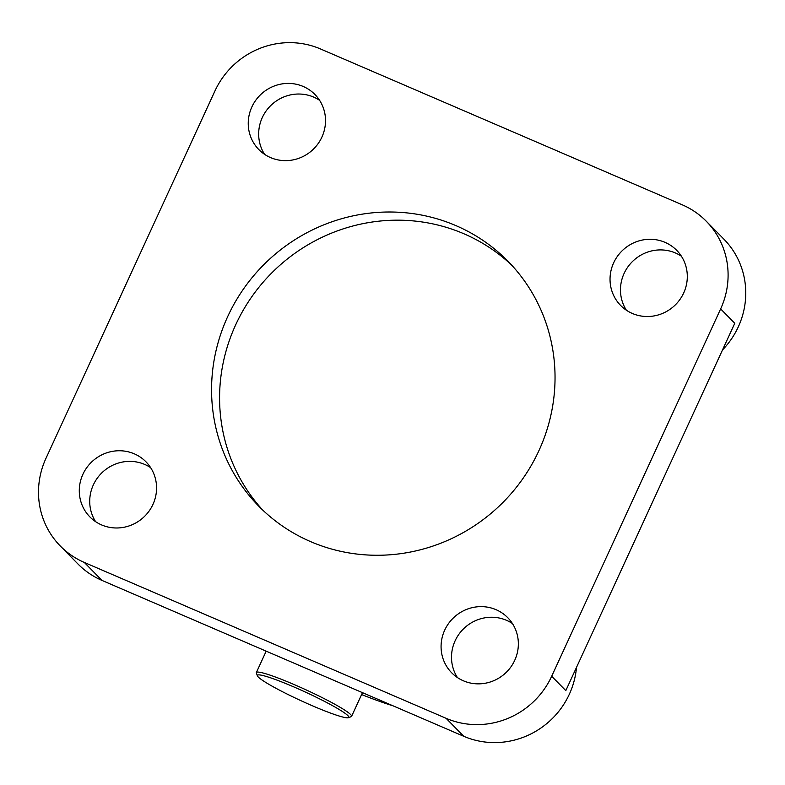 <?xml version="1.0" encoding="UTF-8"?>
<svg xmlns="http://www.w3.org/2000/svg" width="785" height="785" viewBox="0 0 785 785"><rect width="100%" height="100%" fill="white"/><g stroke="black" fill="none" stroke-linecap="round" stroke-linejoin="round"><path stroke-width="1.18" d="M310.625 541.63A174.712 168.598 135.5 0 1 258.658 506.06A174.712 168.598 135.5 0 1 243.978 288.301A174.712 168.598 135.5 0 1 455.967 225.638A174.712 168.598 135.5 0 1 507.944 261.199A174.712 168.598 135.5 0 1 522.624 478.968A174.712 168.598 135.5 0 1 310.625 541.63M262.739 510.083A174.712 168.598 135.5 0 1 253.722 294.061A174.712 168.598 135.5 0 1 463.994 233.812A174.712 168.598 135.5 0 1 511.879 265.359M632.317 313.45A39.309 37.935 135.5 0 1 620.631 305.443A39.309 37.935 135.5 0 1 617.324 256.45A39.309 37.935 135.5 0 1 665.023 242.349A39.309 37.935 135.5 0 1 676.719 250.356A39.309 37.935 135.5 0 1 680.016 299.35A39.309 37.935 135.5 0 1 632.317 313.45M681.39 256.204A39.309 37.935 -44.5 0 0 675.453 252.976A39.309 37.935 -44.5 0 0 630.139 264.015A39.309 37.935 -44.5 0 0 626.391 310.222M270.531 157.579A39.309 37.935 135.5 0 1 258.834 149.572A39.309 37.935 135.5 0 1 255.537 100.578A39.309 37.935 135.5 0 1 303.236 86.478A39.309 37.935 135.5 0 1 314.922 94.485A39.309 37.935 135.5 0 1 318.229 143.478A39.309 37.935 135.5 0 1 270.531 157.579M319.593 100.323A39.309 37.935 -44.5 0 0 313.666 97.095A39.309 37.935 -44.5 0 0 268.342 108.134A39.309 37.935 -44.5 0 0 264.594 154.351M463.366 680.791A39.309 37.935 135.5 0 1 451.669 672.784A39.309 37.935 135.5 0 1 448.363 623.79A39.309 37.935 135.5 0 1 496.061 609.69A39.309 37.935 135.5 0 1 507.758 617.697A39.309 37.935 135.5 0 1 511.064 666.691A39.309 37.935 135.5 0 1 463.366 680.791M512.428 623.535A39.309 37.935 -44.5 0 0 506.502 620.317A39.309 37.935 -44.5 0 0 461.178 631.346A39.309 37.935 -44.5 0 0 457.429 677.563M101.579 524.92A39.309 37.935 135.5 0 1 89.882 516.913A39.309 37.935 135.5 0 1 86.576 467.919A39.309 37.935 135.5 0 1 134.274 453.818A39.309 37.935 135.5 0 1 145.971 461.815A39.309 37.935 135.5 0 1 149.268 510.819A39.309 37.935 135.5 0 1 101.579 524.92M150.642 467.664A39.309 37.935 -44.5 0 0 144.705 464.435A39.309 37.935 -44.5 0 0 99.391 475.474A39.309 37.935 -44.5 0 0 95.642 521.691M393.049 705.823A104.827 10.077 24.7 0 1 361.6 694.578M348.403 717.696L351.16 716.685A52.418 5.034 -155.3 0 0 351.582 716.352A52.418 5.034 -155.3 0 0 350.65 714.566A52.418 5.034 -155.3 0 0 300.174 687.199A52.418 5.034 -155.3 0 0 256.352 672.549A52.418 5.034 -155.3 0 0 256.371 673.088L257.401 675.836A50.319 4.838 -155.3 0 0 258.275 677.033A50.319 4.838 -155.3 0 0 304.531 702.31A50.319 4.838 -155.3 0 0 348.403 717.696A50.319 4.838 -155.3 0 0 347.912 715.655A50.319 4.838 -155.3 0 0 297.25 688.416A50.319 4.838 -155.3 0 0 257.401 675.836M551.688 676.248L565.808 690.623L734.77 323.292L720.64 308.907L551.688 676.248A80.806 77.98 135.5 0 1 446.106 718.314L463.758 736.291A80.806 77.98 -44.5 0 0 576.494 667.407M446.106 718.314L84.319 562.443A80.806 77.98 135.5 0 1 60.278 545.987A80.806 77.98 135.5 0 1 45.952 458.361L214.913 91.021A80.806 77.98 135.5 0 1 320.496 48.955L682.283 204.826A80.806 77.98 135.5 0 1 706.323 221.282A80.806 77.98 135.5 0 1 720.64 308.907M60.278 545.987L77.931 563.964A80.806 77.98 -44.5 0 0 101.971 580.409L463.758 736.291M722.494 349.973A80.806 77.98 -44.5 0 0 723.976 239.248L706.323 221.282M84.319 562.443L101.971 580.409M362.484 692.655L351.582 716.352M266.184 651.167L256.352 672.549"/></g></svg>
